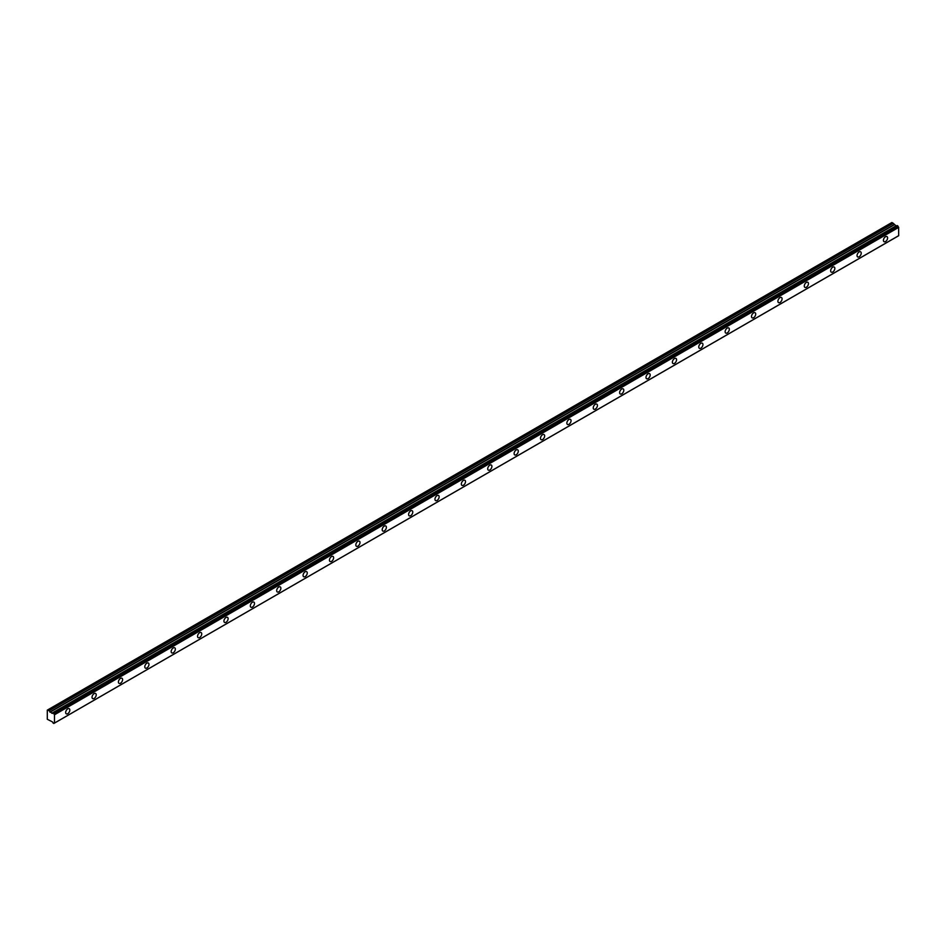 <?xml version="1.0" encoding="UTF-8"?>
<svg xmlns="http://www.w3.org/2000/svg" width="946" height="946" viewBox="0 0 946 946"><rect width="100%" height="100%" fill="white"/><g stroke="black" fill="none" stroke-linecap="round" stroke-linejoin="round"><path stroke-width="1.42" d="M897.198 225.574L897.872 225.964L53.721 713.331L53.059 712.941L897.198 225.574L52.964 712.977A1.123 0.65 60 0 1 52.113 713.237L896.252 225.881L52.113 713.237M885.515 241.549A2.956 1.703 120 0 0 887.443 238.948A2.956 1.703 120 0 0 886.981 236.583A2.956 1.703 120 0 0 885.515 236.725A2.956 1.703 120 0 0 883.576 239.326A2.956 1.703 120 0 0 884.037 241.691A2.956 1.703 120 0 0 885.515 241.549M67.745 713.686A2.956 1.703 120 0 0 69.673 711.073A2.956 1.703 120 0 0 69.224 708.708A2.956 1.703 120 0 0 67.745 708.861A2.956 1.703 120 0 0 65.818 711.463A2.956 1.703 120 0 0 66.267 713.828A2.956 1.703 120 0 0 67.745 713.686M94.127 698.455A2.956 1.703 120 0 0 96.054 695.854A2.956 1.703 120 0 0 95.605 693.477A2.956 1.703 120 0 0 94.127 693.631A2.956 1.703 120 0 0 92.2 696.232A2.956 1.703 120 0 0 92.649 698.597A2.956 1.703 120 0 0 94.127 698.455M120.509 683.225A2.956 1.703 120 0 0 122.436 680.623A2.956 1.703 120 0 0 121.975 678.247A2.956 1.703 120 0 0 120.509 678.4A2.956 1.703 120 0 0 118.569 681.002A2.956 1.703 120 0 0 119.03 683.367A2.956 1.703 120 0 0 120.509 683.225M146.878 667.994A2.956 1.703 120 0 0 148.818 665.393A2.956 1.703 120 0 0 148.356 663.016A2.956 1.703 120 0 0 146.878 663.17A2.956 1.703 120 0 0 144.951 665.771A2.956 1.703 120 0 0 145.4 668.136A2.956 1.703 120 0 0 146.878 667.994M173.26 652.764A2.956 1.703 120 0 0 175.187 650.162A2.956 1.703 120 0 0 174.738 647.797A2.956 1.703 120 0 0 173.26 647.939A2.956 1.703 120 0 0 171.332 650.541A2.956 1.703 120 0 0 171.782 652.906A2.956 1.703 120 0 0 173.26 652.764M199.641 637.533A2.956 1.703 120 0 0 201.569 634.932A2.956 1.703 120 0 0 201.12 632.567A2.956 1.703 120 0 0 199.641 632.708A2.956 1.703 120 0 0 197.714 635.31A2.956 1.703 120 0 0 198.163 637.675A2.956 1.703 120 0 0 199.641 637.533M226.023 622.302A2.956 1.703 120 0 0 227.951 619.701A2.956 1.703 120 0 0 227.501 617.336A2.956 1.703 120 0 0 226.023 617.478A2.956 1.703 120 0 0 224.096 620.079A2.956 1.703 120 0 0 224.545 622.444A2.956 1.703 120 0 0 226.023 622.302M252.405 607.072A2.956 1.703 120 0 0 254.332 604.47A2.956 1.703 120 0 0 253.883 602.105A2.956 1.703 120 0 0 252.405 602.247A2.956 1.703 120 0 0 250.477 604.849A2.956 1.703 120 0 0 250.927 607.214A2.956 1.703 120 0 0 252.405 607.072M278.786 591.841A2.956 1.703 120 0 0 280.714 589.24A2.956 1.703 120 0 0 280.252 586.875A2.956 1.703 120 0 0 278.786 587.017A2.956 1.703 120 0 0 276.847 589.618A2.956 1.703 120 0 0 277.308 591.983A2.956 1.703 120 0 0 278.786 591.841M305.156 576.611A2.956 1.703 120 0 0 307.095 574.009A2.956 1.703 120 0 0 306.634 571.644A2.956 1.703 120 0 0 305.156 571.786A2.956 1.703 120 0 0 303.228 574.388A2.956 1.703 120 0 0 303.678 576.753A2.956 1.703 120 0 0 305.156 576.611M331.538 561.38A2.956 1.703 120 0 0 333.465 558.779A2.956 1.703 120 0 0 333.016 556.414A2.956 1.703 120 0 0 331.538 556.555A2.956 1.703 120 0 0 329.61 559.157A2.956 1.703 120 0 0 330.059 561.522A2.956 1.703 120 0 0 331.538 561.38M357.919 546.149A2.956 1.703 120 0 0 359.847 543.548A2.956 1.703 120 0 0 359.397 541.183A2.956 1.703 120 0 0 357.919 541.325A2.956 1.703 120 0 0 355.992 543.926A2.956 1.703 120 0 0 356.441 546.291A2.956 1.703 120 0 0 357.919 546.149M384.301 530.919A2.956 1.703 120 0 0 386.228 528.317A2.956 1.703 120 0 0 385.779 525.952A2.956 1.703 120 0 0 384.301 526.094A2.956 1.703 120 0 0 382.373 528.696A2.956 1.703 120 0 0 382.823 531.061A2.956 1.703 120 0 0 384.301 530.919M410.682 515.688A2.956 1.703 120 0 0 412.61 513.087A2.956 1.703 120 0 0 412.16 510.722A2.956 1.703 120 0 0 410.682 510.864A2.956 1.703 120 0 0 408.755 513.465A2.956 1.703 120 0 0 409.204 515.83A2.956 1.703 120 0 0 410.682 515.688M437.052 500.458A2.956 1.703 120 0 0 438.991 497.856A2.956 1.703 120 0 0 438.53 495.491A2.956 1.703 120 0 0 437.052 495.633A2.956 1.703 120 0 0 435.125 498.235A2.956 1.703 120 0 0 435.586 500.611A2.956 1.703 120 0 0 437.052 500.458M463.434 485.227A2.956 1.703 120 0 0 465.361 482.626A2.956 1.703 120 0 0 464.912 480.261A2.956 1.703 120 0 0 463.434 480.402A2.956 1.703 120 0 0 461.506 483.004A2.956 1.703 120 0 0 461.955 485.381A2.956 1.703 120 0 0 463.434 485.227M489.815 469.996A2.956 1.703 120 0 0 491.743 467.395A2.956 1.703 120 0 0 491.293 465.03A2.956 1.703 120 0 0 489.815 465.172A2.956 1.703 120 0 0 487.888 467.773A2.956 1.703 120 0 0 488.337 470.15A2.956 1.703 120 0 0 489.815 469.996M516.197 454.766A2.956 1.703 120 0 0 518.124 452.164A2.956 1.703 120 0 0 517.675 449.799A2.956 1.703 120 0 0 516.197 449.941A2.956 1.703 120 0 0 514.269 452.555A2.956 1.703 120 0 0 514.719 454.92A2.956 1.703 120 0 0 516.197 454.766M542.578 439.535A2.956 1.703 120 0 0 544.506 436.934A2.956 1.703 120 0 0 544.056 434.569A2.956 1.703 120 0 0 542.578 434.711A2.956 1.703 120 0 0 540.651 437.324A2.956 1.703 120 0 0 541.1 439.689A2.956 1.703 120 0 0 542.578 439.535M568.96 424.305A2.956 1.703 120 0 0 570.887 421.703A2.956 1.703 120 0 0 570.438 419.338A2.956 1.703 120 0 0 568.96 419.492A2.956 1.703 120 0 0 567.021 422.093A2.956 1.703 120 0 0 567.482 424.458A2.956 1.703 120 0 0 568.96 424.305M595.33 409.074A2.956 1.703 120 0 0 597.269 406.473A2.956 1.703 120 0 0 596.808 404.108A2.956 1.703 120 0 0 595.33 404.261A2.956 1.703 120 0 0 593.402 406.863A2.956 1.703 120 0 0 593.863 409.228A2.956 1.703 120 0 0 595.33 409.074M621.711 393.843A2.956 1.703 120 0 0 623.639 391.242A2.956 1.703 120 0 0 623.189 388.877A2.956 1.703 120 0 0 621.711 389.031A2.956 1.703 120 0 0 619.784 391.632A2.956 1.703 120 0 0 620.233 393.997A2.956 1.703 120 0 0 621.711 393.843M648.093 378.625A2.956 1.703 120 0 0 650.02 376.011A2.956 1.703 120 0 0 649.571 373.646A2.956 1.703 120 0 0 648.093 373.8A2.956 1.703 120 0 0 646.165 376.402A2.956 1.703 120 0 0 646.615 378.767A2.956 1.703 120 0 0 648.093 378.625M674.474 363.394A2.956 1.703 120 0 0 676.402 360.781A2.956 1.703 120 0 0 675.952 358.416A2.956 1.703 120 0 0 674.474 358.569A2.956 1.703 120 0 0 672.547 361.171A2.956 1.703 120 0 0 672.996 363.536A2.956 1.703 120 0 0 674.474 363.394M700.856 348.163A2.956 1.703 120 0 0 702.783 345.562A2.956 1.703 120 0 0 702.334 343.185A2.956 1.703 120 0 0 700.856 343.339A2.956 1.703 120 0 0 698.928 345.94A2.956 1.703 120 0 0 699.378 348.305A2.956 1.703 120 0 0 700.856 348.163M727.238 332.933A2.956 1.703 120 0 0 729.165 330.331A2.956 1.703 120 0 0 728.704 327.955A2.956 1.703 120 0 0 727.238 328.108A2.956 1.703 120 0 0 725.298 330.71A2.956 1.703 120 0 0 725.759 333.075A2.956 1.703 120 0 0 727.238 332.933M753.607 317.702A2.956 1.703 120 0 0 755.547 315.101A2.956 1.703 120 0 0 755.085 312.724A2.956 1.703 120 0 0 753.607 312.878A2.956 1.703 120 0 0 751.68 315.479A2.956 1.703 120 0 0 752.141 317.844A2.956 1.703 120 0 0 753.607 317.702M779.989 302.472A2.956 1.703 120 0 0 781.916 299.87A2.956 1.703 120 0 0 781.467 297.493A2.956 1.703 120 0 0 779.989 297.647A2.956 1.703 120 0 0 778.061 300.249A2.956 1.703 120 0 0 778.511 302.614A2.956 1.703 120 0 0 779.989 302.472M806.37 287.241A2.956 1.703 120 0 0 808.298 284.64A2.956 1.703 120 0 0 807.849 282.275A2.956 1.703 120 0 0 806.37 282.416A2.956 1.703 120 0 0 804.443 285.018A2.956 1.703 120 0 0 804.892 287.383A2.956 1.703 120 0 0 806.37 287.241M832.752 272.01A2.956 1.703 120 0 0 834.679 269.409A2.956 1.703 120 0 0 834.23 267.044A2.956 1.703 120 0 0 832.752 267.186A2.956 1.703 120 0 0 830.825 269.787A2.956 1.703 120 0 0 831.274 272.152A2.956 1.703 120 0 0 832.752 272.01M859.134 256.78A2.956 1.703 120 0 0 861.061 254.178A2.956 1.703 120 0 0 860.612 251.813A2.956 1.703 120 0 0 859.134 251.955A2.956 1.703 120 0 0 857.206 254.557A2.956 1.703 120 0 0 857.655 256.922A2.956 1.703 120 0 0 859.134 256.78M53.816 723.453A1.123 0.65 60 0 1 54.478 723.087L52.964 722.957A1.123 0.65 60 0 0 52.113 721.715L47.3 719.267L47.3 710.127L49.086 710.694L893.237 223.327L891.889 222.511L47.738 709.878M896.122 225.905L893.237 223.327M897.139 225.574L52.988 712.941M898.7 235.66L54.549 723.028L898.676 235.72L898.629 227.241A1.123 0.65 60 0 1 897.955 226.106L897.872 225.964M896.181 225.869L51.983 713.26L49.086 710.694M898.629 227.241L54.478 714.597L54.478 723.087M54.478 714.597A1.123 0.65 60 0 1 53.816 713.461L897.955 226.106M893.154 223.244L49.015 710.612M894.017 224.687L49.878 712.042M50.032 712.208L894.171 224.852M895.968 225.881L51.829 713.249M54.549 714.738L898.7 227.383M898.676 235.72L53.792 723.489"/></g></svg>

